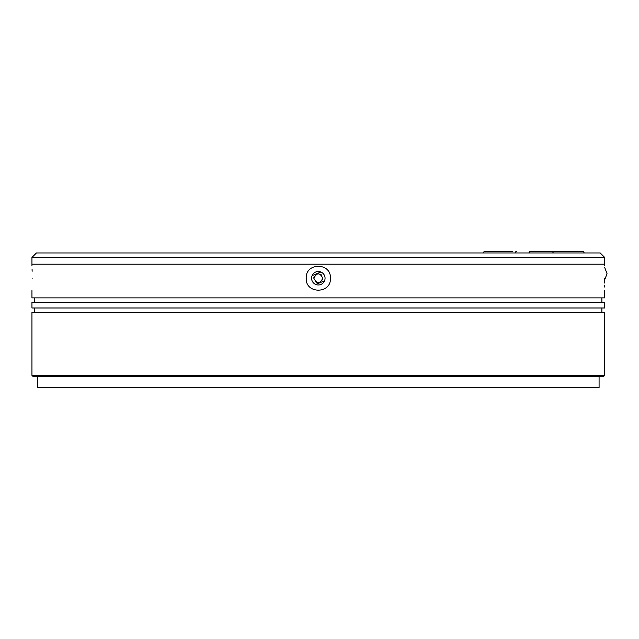 <?xml version="1.0" encoding="UTF-8"?>
<svg xmlns="http://www.w3.org/2000/svg" width="639" height="639" viewBox="0 0 639 639"><rect width="100%" height="100%" fill="white"/><g stroke="black" fill="none" stroke-linecap="round" stroke-linejoin="round"><path stroke-width="0.96" d="M600.205 252.964L36.439 252.964L31.95 257.453L604.694 257.453L600.205 252.964M604.694 265.872L604.694 264.195L31.95 264.195L604.694 264.195L604.694 257.453M31.95 265.872L31.95 257.453M313.829 278.229C316.824 272.438 319.819 272.438 322.815 278.229C319.827 284.02 316.832 284.02 313.829 278.229A4.489 4.489 0 0 1 314.172 276.511M321.497 275.05A4.489 4.489 0 0 0 320.035 274.075M315.147 281.408A4.489 4.489 0 0 0 318.326 282.718M322.471 279.946A4.489 4.489 0 0 0 322.815 278.229M512.877 251.279L485.089 251.279A2.804 1.989 90 0 0 483.268 252.964M516.847 251.279A2.804 1.989 90 0 0 515.034 252.964M584.182 252.964A2.804 1.989 -90 0 0 582.361 251.279L530.745 251.279A2.804 1.989 90 0 0 528.924 252.964M552.751 252.964A2.804 1.989 -90 0 1 554.572 251.279M37.565 376.491L37.565 387.721L599.078 387.721L599.078 376.491M31.95 375.373L33.076 376.491L603.575 376.491L604.694 375.373L31.95 375.373L31.95 312.479L604.694 312.479L604.694 375.373M604.694 302.375L31.95 302.375L31.95 307.99L604.694 307.99L604.694 302.375M604.438 278.229C604.718 262.333 604.718 262.333 604.438 278.229C604.718 262.333 604.718 262.333 604.438 278.229C604.718 294.124 604.718 294.124 604.438 278.229L604.478 283.021M604.518 285.154L604.574 287.015M31.95 290.585L31.95 297.878L604.694 297.878L604.694 290.585M312.096 275.649L320.898 271.998M324.548 280.809L315.746 284.459M330.419 278.229C331.306 294.116 305.362 294.14 306.225 278.229C305.346 262.341 331.29 262.317 330.419 278.229M311.584 278.229A6.741 6.741 0 0 0 318.326 284.97A6.741 6.741 0 0 0 325.059 278.229A6.741 6.741 0 0 0 318.326 271.487A6.741 6.741 0 0 0 311.584 278.229M32.206 278.229C31.926 294.124 31.926 294.124 32.206 278.229C31.926 294.124 31.926 294.124 32.206 278.229C31.926 262.333 31.926 262.333 32.206 278.229M32.126 271.303L32.078 269.442M604.446 280.393L607.05 273.74L604.638 267.294M601.89 307.99L601.89 312.479M601.89 297.878L601.89 302.375M34.754 307.99L34.754 312.479M34.754 297.878L34.754 302.375"/></g></svg>
